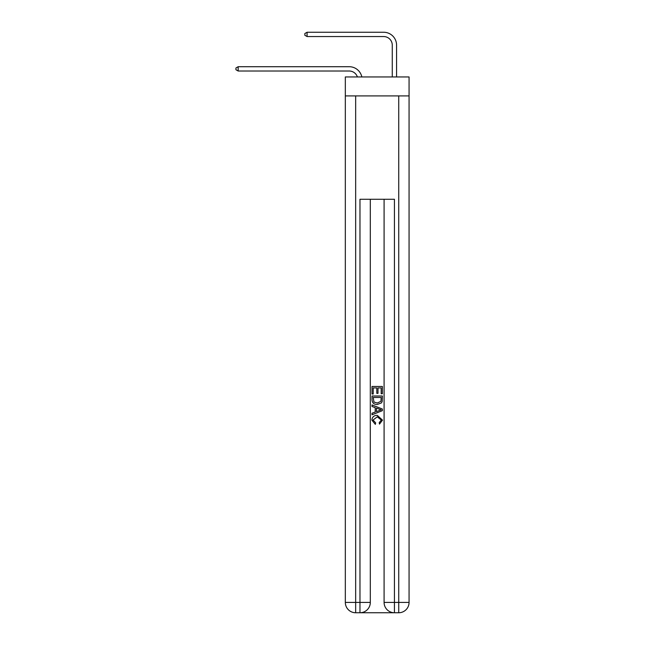 <?xml version="1.0" encoding="UTF-8"?>
<svg xmlns="http://www.w3.org/2000/svg" width="645" height="645" viewBox="0 0 645 645"><rect width="100%" height="100%" fill="white"/><g stroke="black" fill="none" stroke-linecap="round" stroke-linejoin="round"><path stroke-width="0.97" d="M409.067 95.912L409.067 76.957L345.325 76.957L345.325 95.912L409.067 95.912L409.067 602.414L398.731 602.414L398.731 95.912M349.203 71.014A8.611 8.611 -33.8 0 1 357.394 76.957A8.611 8.611 -34.2 0 0 349.203 71.014L238.166 71.014L235.933 69.725L235.933 67.999L238.166 66.709L349.203 66.709A12.924 12.924 146.2 0 1 361.845 76.957M392.273 76.957L392.273 45.174A8.611 8.611 132.2 0 0 383.662 36.555L307.084 36.555L304.843 35.265L304.843 33.54L307.084 32.25L383.662 32.25A12.924 12.924 44.6 0 1 396.578 45.174L396.578 76.957M360.749 612.75L393.652 612.75M394.426 612.75L394.426 602.414L384.089 602.414A10.336 10.336 0 0 0 394.426 612.75L398.731 612.75L398.731 602.414L394.426 602.414L394.426 199.273L359.975 199.273L359.975 602.414L345.325 602.414L345.325 95.912M370.311 199.273L370.311 602.414A10.336 10.336 0 0 1 359.975 612.75L355.661 612.75A10.336 10.336 0 0 1 345.325 602.414M384.089 602.414L384.089 199.273M398.731 612.75A10.336 10.336 0 0 0 409.067 602.414M372.028 394.022L372.028 386.468L382.364 386.468L382.364 393.756L381.179 393.756L381.179 387.927L377.994 387.927L377.994 393.353L376.801 393.353L376.801 387.927L373.221 387.927L373.221 394.022L372.028 394.022M372.028 399.707L372.028 396.006L382.364 396.006L382.219 401.367L381.477 402.875L377.252 404.488C373.947 404.504 372.205 402.907 372.028 399.707M373.221 397.465L373.955 402.037L377.277 403.028L380.961 401.271L381.179 397.465L373.221 397.465M372.028 406.479L372.028 404.931L382.364 409.035L382.364 410.68L372.028 414.783L372.028 413.235L375.213 412.058L375.213 407.656L372.028 406.479M379.268 409.148L376.406 408.092L376.406 411.623L381.179 409.857L379.268 409.148M373.092 420.008L375.68 422.91L375.342 424.37L371.899 420.145C372.181 416.976 373.971 415.372 377.277 415.356L382.501 420.121L379.494 424.104L379.179 422.644L381.308 420.048L377.285 416.815L373.092 420.008M238.166 66.709L349.203 66.709L238.166 66.709L349.203 66.709L238.166 66.709L349.203 66.709L238.166 66.709L349.203 66.709L238.166 66.709L349.203 66.709L238.166 66.709L349.203 66.709L238.166 66.709L349.203 66.709L238.166 66.709L349.203 66.709L238.166 66.709L349.203 66.709L238.166 66.709L349.203 66.709L238.166 66.709L349.203 66.709L238.166 66.709L349.203 66.709L238.166 66.709L349.203 66.709L238.166 66.709L349.203 66.709L238.166 66.709L349.203 66.709L238.166 66.709L349.203 66.709L238.166 66.709L349.203 66.709L238.166 66.709L349.203 66.709L238.166 66.709L349.203 66.709L238.166 66.709L349.203 66.709L238.166 66.709L349.203 66.709L238.166 66.709L349.203 66.709L238.166 66.709L349.203 66.709L238.166 66.709L349.203 66.709L238.166 66.709L349.203 66.709L238.166 66.709L349.203 66.709L238.166 66.709L349.203 66.709L238.166 66.709L349.203 66.709L238.166 66.709L349.203 66.709L238.166 66.709L349.203 66.709L238.166 66.709L349.203 66.709L238.166 66.709L349.203 66.709L238.166 66.709L238.166 71.014M392.273 45.174A8.611 8.611 -135.4 0 0 383.662 36.555A8.611 8.611 -135.4 0 1 392.273 45.174A8.611 8.611 -135.4 0 0 383.662 36.555A8.611 8.611 -135.4 0 1 392.273 45.174A8.611 8.611 -135.4 0 0 383.662 36.555A8.611 8.611 -135.4 0 1 392.273 45.174A8.611 8.611 -135.4 0 0 383.662 36.555A8.611 8.611 -135.4 0 1 392.273 45.174A8.611 8.611 -135.4 0 0 383.662 36.555A8.611 8.611 -135.4 0 1 392.273 45.174A8.611 8.611 -135.4 0 0 383.662 36.555A8.611 8.611 -135.4 0 1 392.273 45.174A8.611 8.611 -135.4 0 0 383.662 36.555A8.611 8.611 -135.4 0 1 392.273 45.174A8.611 8.611 -135.4 0 0 383.662 36.555A8.611 8.611 -135.4 0 1 392.273 45.174A8.611 8.611 -135.4 0 0 383.662 36.555A8.611 8.611 -135.4 0 1 392.273 45.174A8.611 8.611 -135.4 0 0 383.662 36.555A8.611 8.611 -135.4 0 1 392.273 45.174A8.611 8.611 -135.4 0 0 383.662 36.555A8.611 8.611 -135.4 0 1 392.273 45.174A8.611 8.611 -135.4 0 0 383.662 36.555A8.611 8.611 -135.4 0 1 392.273 45.174A8.611 8.611 -135.4 0 0 383.662 36.555A8.611 8.611 -135.4 0 1 392.273 45.174A8.611 8.611 -135.4 0 0 383.662 36.555A8.611 8.611 -135.4 0 1 392.273 45.174A8.611 8.611 -135.4 0 0 383.662 36.555A8.611 8.611 -135.4 0 1 392.273 45.174A8.611 8.611 -135.4 0 0 383.662 36.555A8.611 8.611 -135.4 0 1 392.273 45.174A8.611 8.611 -135.4 0 0 383.662 36.555A8.611 8.611 -135.4 0 1 392.273 45.174A8.611 8.611 -135.4 0 0 383.662 36.555A8.611 8.611 -135.4 0 1 392.273 45.174A8.611 8.611 -135.4 0 0 383.662 36.555A8.611 8.611 -135.4 0 1 392.273 45.174A8.611 8.611 -135.4 0 0 383.662 36.555A8.611 8.611 -135.4 0 1 392.273 45.174A8.611 8.611 -135.4 0 0 383.662 36.555A8.611 8.611 -135.4 0 1 392.273 45.174A8.611 8.611 -135.4 0 0 383.662 36.555A8.611 8.611 -135.4 0 1 392.273 45.174A8.611 8.611 -135.4 0 0 383.662 36.555A8.611 8.611 -135.4 0 1 392.273 45.174A8.611 8.611 -135.4 0 0 383.662 36.555A8.611 8.611 -135.4 0 1 392.273 45.174A8.611 8.611 -135.4 0 0 383.662 36.555A8.611 8.611 -135.4 0 1 392.273 45.174A8.611 8.611 -135.4 0 0 383.662 36.555A8.611 8.611 -135.4 0 1 392.273 45.174A8.611 8.611 -135.4 0 0 383.662 36.555A8.611 8.611 -135.4 0 1 392.273 45.174A8.611 8.611 -135.4 0 0 383.662 36.555A8.611 8.611 -135.4 0 1 392.273 45.174A8.611 8.611 -135.4 0 0 383.662 36.555A8.611 8.611 -135.4 0 1 392.273 45.174A8.611 8.611 -135.4 0 0 383.662 36.555A8.611 8.611 -135.4 0 1 392.273 45.174A8.611 8.611 -135.4 0 0 383.662 36.555A8.611 8.611 -135.4 0 1 392.273 45.174A8.611 8.611 -135.4 0 0 383.662 36.555A8.611 8.611 -135.4 0 1 392.273 45.174A8.611 8.611 -135.4 0 0 383.662 36.555M307.084 32.25L307.084 36.555M355.661 95.912L355.661 612.75M370.311 602.414L359.975 602.414L359.975 612.75"/></g></svg>
